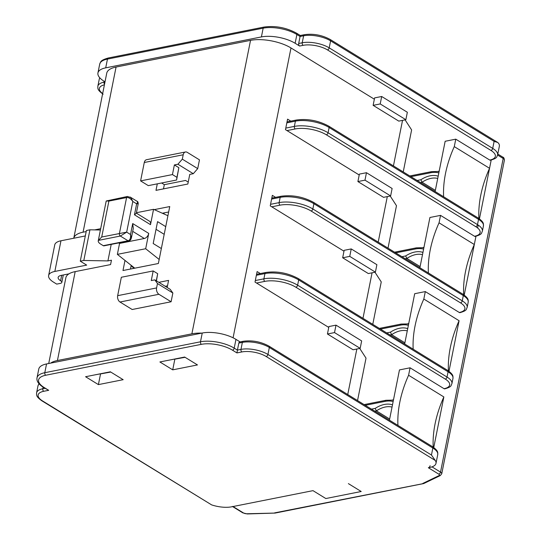 <?xml version="1.0" encoding="UTF-8"?>
<svg xmlns="http://www.w3.org/2000/svg" width="541" height="541" viewBox="0 0 541 541"><rect width="100%" height="100%" fill="white"/><g stroke="black" fill="none" stroke-linecap="round" stroke-linejoin="round"><path stroke-width="0.81" d="M232.36 506.43A1.941 1.224 -58.4 0 0 233.029 506.532L312.996 490.646L325.824 498.538L361.205 491.505L348.384 483.62L361.205 491.505L325.824 498.538L312.996 490.646L231.616 506.816A19.415 7.601 -168.7 0 1 211.639 504.895L41.873 400.82A1.941 1.224 -58.4 0 0 42.536 400.922A17.474 6.844 11.3 0 1 43.733 391.292A1.941 1.298 78.8 0 1 42.8 388.749L43.118 387.187M494.116 141.39L497.7 142.466L498.64 143.358A19.415 7.601 11.3 0 1 499.35 146.253L497.605 155.017A19.415 7.601 11.3 0 0 492.716 148.396L494.116 141.39L330.605 40.852L329.205 47.858L492.716 148.396A1.941 1.224 121.6 0 1 490.951 150.432A17.474 6.844 11.3 0 1 489.754 160.062L455.765 139.165L445.155 141.269L435.113 191.528M298.686 43.49A1.941 1.298 -101.2 0 0 299.619 46.032L295.129 43.266A24.271 9.508 -168.7 0 0 261.404 36.923L263.156 28.166A24.271 9.508 11.3 0 1 296.881 34.509L300.086 36.484L298.686 43.49L302.223 42.786A19.415 7.601 11.3 0 1 329.205 47.858A1.941 1.224 121.6 0 1 327.44 49.894L490.951 150.432M108.369 57.968L264.062 27.05A1.941 1.298 78.8 0 0 263.156 28.166L107.463 59.084A24.271 9.508 11.3 0 0 99.693 64.19C100.809 62.1 99.612 60.47 108.369 57.968A1.941 1.298 78.8 0 0 107.463 59.084L105.711 67.848L261.404 36.923M105.711 67.848A24.271 9.508 -168.7 0 0 97.941 72.947A24.271 9.508 -168.7 0 0 104.055 81.218L105.015 81.806M438.21 171.341L439.184 171.145M381.696 96.494L374.615 97.901L373.128 105.346L380.208 103.94L381.696 96.494L407.346 112.264L405.858 119.71L380.208 103.94M392.523 399.982L393.496 399.792M256.373 275.281L264.948 273.584A24.271 9.508 11.3 0 1 298.673 279.927L297.624 285.181L447.028 377.043A19.415 7.601 11.3 0 1 451.918 383.657C450.741 385.577 452.242 386.673 444.797 388.857A1.941 1.298 -101.2 0 1 444.066 388.702L410.078 367.806L399.468 369.916L389.425 420.174M336.008 325.141L328.928 326.548L327.44 333.993L334.521 332.587L336.008 325.141L361.659 340.911L360.171 348.357L334.521 332.587M422.981 247.555L423.955 247.359M474.525 236.275A17.474 6.844 -168.7 0 0 475.722 226.645A1.941 1.224 -58.4 0 0 477.487 224.616A19.415 7.601 -168.7 0 1 482.376 231.23C481.206 233.144 482.7 234.239 475.255 236.424A1.941 1.298 -101.2 0 1 474.525 236.275L440.536 215.379L429.926 217.489L419.884 267.741M366.467 172.707L359.386 174.114L357.899 181.56L364.979 180.16L366.467 172.707L392.117 188.484L390.629 195.93L364.979 180.16M37.025 377.807L38.776 369.05A24.271 9.508 11.3 0 1 46.546 363.944L44.795 372.708A24.271 9.508 -168.7 0 0 37.025 377.807C36.382 381.033 38.553 384.245 43.537 387.451L48.69 390.311L43.733 391.292M430.115 465.706A1.941 1.224 -58.4 0 1 428.35 467.742L429.77 467.458A19.415 7.601 -168.7 0 0 435.985 463.38L437.737 454.616A19.415 7.601 -168.7 0 0 432.847 448.002A1.941 1.224 -58.4 0 0 432.448 446.629L268.938 346.091A1.941 1.224 -58.4 0 1 269.337 347.464L267.937 354.47L431.447 455.015L432.847 448.002L269.337 347.464A19.415 7.601 -168.7 0 0 242.361 342.392L240.961 349.398A1.941 1.298 78.8 0 0 241.888 351.941L236.938 352.921L232.447 350.162A22.33 8.744 -168.7 0 0 201.421 344.326A1.941 1.298 -101.2 0 1 200.488 341.79L202.239 333.026L46.546 363.944M202.239 333.026A24.271 9.508 11.3 0 1 235.964 339.369L240.089 341.905M174.608 359.21L185.069 357.303M100.295 373.966L110.763 372.059M327.44 333.993L353.09 349.763L360.171 348.357M342.669 257.78L368.32 273.55L375.4 272.143L376.888 264.698L351.237 248.928L344.157 250.334L342.669 257.78L349.75 256.373L351.237 248.928M357.899 181.56L383.549 197.337L390.629 195.93M373.128 105.346L398.778 121.116L405.858 119.71M407.752 323.768L408.726 323.572M271.602 199.068L280.177 197.364A24.271 9.508 11.3 0 1 313.902 203.707L312.854 208.968L462.257 300.83A19.415 7.601 11.3 0 1 467.147 307.444C465.97 309.357 467.471 310.46 460.026 312.644A1.941 1.298 -101.2 0 1 459.295 312.488L425.307 291.592L414.697 293.702L404.654 343.961M375.4 272.143L349.75 256.373M497.605 155.017C496.435 156.931 497.93 158.026 490.484 160.21A1.941 1.298 -101.2 0 1 489.754 160.062M268.938 346.091C260.742 341.669 252.18 340.066 243.261 341.276A1.941 1.298 -101.2 0 0 242.361 342.392L238.818 343.095L237.418 350.101L234.212 348.133L235.964 339.369M238.818 343.095A1.941 1.298 -101.2 0 1 239.724 341.98L243.261 341.276M264.062 27.05C275.322 25.528 286.128 27.557 296.482 33.136L300.323 35.496L300.086 36.484L303.623 35.78A1.941 1.298 -101.2 0 1 304.529 34.665C313.449 33.454 322.003 35.057 330.206 39.479A1.941 1.224 -58.4 0 1 330.605 40.852A19.415 7.601 -168.7 0 0 303.623 35.78L302.223 42.786A1.941 1.298 78.8 0 0 303.156 45.329A17.474 6.844 11.3 0 1 327.44 49.894M435.985 463.38A19.415 7.601 -168.7 0 0 435.275 460.479L431.447 455.015M197.479 364.932L184.657 357.046L159.886 361.963L172.714 369.848L197.479 364.932M98.401 384.61L123.172 379.687L110.35 371.802L85.579 376.725L98.401 384.61L100.504 374.095M172.714 369.848L174.811 359.339M236.938 352.921L237.418 350.101L240.961 349.398A19.415 7.601 11.3 0 1 267.937 354.47A1.941 1.224 121.6 0 1 266.172 356.505L435.275 460.479M491.194 160.055L489.544 168.292A89.806 56.724 121.6 0 0 478.886 218.469M475.965 236.268L474.315 244.512A89.806 56.724 121.6 0 0 463.657 294.683M448.983 371.288L459.086 320.725A89.806 56.724 121.6 0 0 448.428 370.896M433.754 447.502L443.857 396.938A89.806 56.724 121.6 0 0 433.199 447.109M443.62 196.762A89.806 56.724 121.6 0 1 454.278 146.611L455.765 139.165M454.278 146.611L489.544 168.292M428.391 272.975A89.806 56.724 121.6 0 1 439.049 222.824L440.536 215.379M439.049 222.824L474.315 244.512M413.162 349.188A89.806 56.724 121.6 0 1 423.819 299.038L425.307 291.592M423.819 299.038L459.086 320.725M397.933 425.409A89.806 56.724 121.6 0 1 408.59 375.251L410.078 367.806M408.59 375.251L443.857 396.938M401.916 256.698L405.635 255.961L406.859 258.442L420.114 266.591M409.943 176.055A1.941 1.298 -101.2 0 1 410.362 175.845L431.59 171.632A1.941 1.298 -101.2 0 0 430.69 172.748L410.944 176.67M417.152 180.484L420.864 179.747L422.088 182.229L435.343 190.378M379.484 328.482A1.941 1.298 -101.2 0 1 379.904 328.279L401.131 324.059A1.941 1.298 -101.2 0 0 400.232 325.175L380.485 329.097M386.687 332.911L390.406 332.174L391.63 334.663L404.884 342.811M394.714 252.268A1.941 1.298 -101.2 0 1 395.133 252.065L416.36 247.846A1.941 1.298 -101.2 0 0 415.461 248.961L395.714 252.884M464.022 296.035L464.137 295.447M464.212 295.075L476.039 235.896M477.622 227.991L478.203 225.076M479.252 219.815L479.367 219.227M479.441 218.855L491.269 159.683M364.255 404.702A1.941 1.298 -101.2 0 1 364.675 404.492L385.902 400.279A1.941 1.298 -101.2 0 0 385.003 401.395L365.256 405.317M371.457 409.131L375.177 408.394L376.401 410.876L389.655 419.025M275.159 513.064L246.824 513.761A2.915 1.143 11.3 0 1 243.436 512.929L233.029 506.532M423.853 483.498L274.537 512.895M164.133 212.89L163.923 213.945M103.263 245.688L128.034 240.772A1.941 1.298 78.8 0 0 128.758 240.921L103.994 245.844A1.941 1.298 -101.2 0 1 103.263 245.688L100.7 244.113A9.711 3.801 -168.7 0 1 98.252 240.806A9.711 3.801 -168.7 0 1 98.401 240.393L120.339 236.038L126.675 232.136L132.802 201.475L136.65 203.842L137.583 202.3L137.313 201.435C137.691 201.306 138.002 202.023 138.253 203.585L136.318 213.262L134.459 214.791L136.65 203.842C138.706 203.49 138.773 203.504 136.839 203.889M134.763 268.187L117.37 254.365L145.678 248.738L148.741 233.408A4.855 3.063 121.6 0 1 144.325 238.493L119.561 243.416L117.37 254.365M118.743 242.909L119.561 243.416M98.252 240.806L106.131 201.38A9.711 3.801 11.3 0 1 106.279 200.975L108.89 201.096L101.715 237.012L98.401 240.393M106.279 200.975L127.487 196.464L130.875 197.593L132.802 201.475C130.712 198.574 128.636 197.269 126.58 197.58L108.89 201.096M101.715 237.012L126.675 232.136L130.523 234.503L132.707 223.555L133.296 228.397L131.368 238.04M127.473 196.471A1.941 1.298 78.8 0 0 126.58 197.58L119.405 233.496A1.941 1.298 78.8 0 0 120.339 236.038L128.034 240.772C130.016 240.258 130.848 238.168 130.523 234.503L131.362 238.067C130.807 239.879 129.941 240.826 128.758 240.921A1.941 1.298 78.8 0 0 128.785 240.914M159.176 259.464L145.678 248.738M167.913 215.724L153.556 209.32L150.493 224.65L134.459 214.791M161.353 248.542L153.198 243.531L157.573 221.627L165.729 226.645M156.038 229.316L164.194 234.334M153.556 209.32L136.427 212.721M136.346 213.134L149.499 221.215A4.855 3.063 121.6 0 1 150.493 224.65M201.793 333.114A29.126 11.408 -168.7 0 0 191.886 333.824L57.427 360.522A29.126 11.408 -168.7 0 0 50.624 363.139M168.914 360.171L184.866 357.175M163.49 188.87L164.329 184.67L185.556 180.451L188.227 182.094M85.316 235.944L60.964 240.779L54.837 271.44A19.415 7.601 -168.7 0 0 48.622 275.525A19.415 7.601 -168.7 0 0 53.512 282.138L56.717 284.113L60.254 283.41A4.855 1.9 -168.7 0 0 61.809 282.388A4.855 1.9 -168.7 0 0 60.585 280.732A9.711 3.801 11.3 0 1 58.144 277.425A9.711 3.801 11.3 0 1 61.248 275.383L68.93 273.861M130.482 269.039L131.145 265.712L133.992 268.343M162.354 213.242L168.657 211.991M165.228 286.284L167.494 285.831M54.837 271.44L86.682 265.117L80.271 261.175L83.808 260.471L107.916 260.904L111.453 260.201L110.58 264.583L75.192 271.609A29.126 11.408 -168.7 0 0 65.867 277.729L48.724 363.511M374.358 99.213L290.997 47.96A29.126 11.408 11.3 0 0 250.53 40.352L116.065 67.05A29.126 11.408 11.3 0 0 106.739 73.17L73.759 238.243A29.126 11.408 11.3 0 1 83.071 232.184L86.188 231.568M107.916 260.904L111.209 244.41M100.673 228.687L94.601 229.898M154.259 209.638L169.746 206.561L158.364 263.501L122.983 270.527L124.998 260.431M197.715 168.616L182.324 159.155L183.203 154.773A4.855 3.246 78.8 0 1 185.462 151.98A4.855 3.246 78.8 0 1 187.281 152.366L199.467 159.852L197.715 168.616L193.299 173.702L189.763 174.398L187.835 184.035L155.991 190.364L157.296 183.845M117.668 295.663A4.855 3.246 -101.2 0 0 120.001 302.013L132.187 309.506L171.105 301.77L172.856 293.012L170.192 289.334L154.807 279.873L151.264 280.576L153.191 270.94L121.346 277.262L117.668 295.663L156.592 287.934L157.472 283.552L154.807 279.873M167.169 287.474L168.582 280.4L158.817 282.341M131.213 265.367L131.145 265.712M48.622 275.525L54.749 244.863A19.415 7.601 11.3 0 1 60.964 240.779M80.271 261.175L86.398 230.513L89.934 229.81L100.416 229.999M83.808 260.471L89.934 229.81M357.54 400.57L366.02 358.135L359.738 348.445M347.741 394.545L356.844 349.019M372.769 324.357L381.249 281.915L374.967 272.231M387.998 248.143L396.479 205.702L390.196 196.011M403.228 171.923L411.62 129.928L405.094 119.865M362.97 318.331L372.073 272.806M260.349 273.557L257.117 271.568L255.014 282.084L328.759 327.42M343.988 251.207L270.243 205.864L272.346 195.355L275.579 197.343M359.217 174.993L285.472 129.651L287.575 119.142L290.808 121.13M378.2 242.118L387.302 196.586M393.429 165.898L402.531 120.373M193.299 173.702L177.915 164.234L174.371 164.937L178.861 167.696L176.934 177.333L172.451 174.574L140.599 180.897L148.295 185.631L176.603 180.011L176.934 177.333M176.603 180.011L178.861 167.696M164.329 184.67L161.597 182.986M183.203 154.773L144.278 162.503A4.855 3.246 -101.2 0 1 146.537 159.71L185.462 151.98M144.278 162.503L140.599 180.897M182.324 159.155L177.915 164.234M174.371 164.937L172.451 174.574M156.45 280.88L157.681 273.699L153.191 270.94M156.268 280.772L157.681 273.699M172.856 293.012L157.472 283.552M156.592 287.934A4.855 3.246 78.8 0 0 158.926 294.284L171.105 301.77M94.607 374.933L110.553 371.931M299.619 46.032L303.156 45.329M102.668 93.552A17.474 6.844 11.3 0 1 104.42 84.809M256.549 283.024L264.833 281.374A22.33 8.744 11.3 0 1 295.859 287.21L445.263 379.079A17.474 6.844 11.3 0 1 444.066 388.702M475.722 226.645L326.318 134.783A22.33 8.744 -168.7 0 0 295.291 128.947L287.007 130.591M271.778 206.811L280.062 205.161A22.33 8.744 11.3 0 1 311.089 210.997L460.492 302.865A17.474 6.844 11.3 0 1 459.295 312.488M270.554 204.322L279.129 202.625A1.941 1.298 78.8 0 0 280.062 205.161M482.376 231.23L483.424 225.976A19.415 7.601 -168.7 0 0 478.535 219.355A1.941 1.224 -58.4 0 0 478.136 217.982L328.732 126.121A1.941 1.224 -58.4 0 1 329.131 127.493L328.083 132.748L477.487 224.616L478.535 219.355L329.131 127.493A24.271 9.508 -168.7 0 0 295.406 121.15L294.358 126.405L285.783 128.109M328.732 126.121C318.379 120.542 307.572 118.513 296.312 120.034A1.941 1.298 -101.2 0 0 295.406 121.15L286.831 122.854M271.798 198.094L281.083 196.248A1.941 1.298 78.8 0 0 280.177 197.364L279.129 202.625A24.271 9.508 11.3 0 1 312.854 208.968A1.941 1.224 121.6 0 1 311.089 210.997M255.325 280.542L263.9 278.838A24.271 9.508 11.3 0 1 297.624 285.181A1.941 1.224 121.6 0 1 295.859 287.21M256.569 274.307L265.854 272.468A1.941 1.298 78.8 0 0 264.948 273.584L263.9 278.838A1.941 1.298 78.8 0 0 264.833 281.374M326.318 134.783A1.941 1.224 -58.4 0 0 328.083 132.748A24.271 9.508 -168.7 0 0 294.358 126.405A1.941 1.298 -101.2 0 0 295.291 128.947M281.083 196.248C292.343 194.733 303.149 196.762 313.503 202.334A1.941 1.224 121.6 0 1 313.902 203.707L463.306 295.575A19.415 7.601 11.3 0 1 468.195 302.189C468.121 300.086 469.155 298.652 462.907 294.203A1.941 1.224 121.6 0 1 463.306 295.575L462.257 300.83A1.941 1.224 121.6 0 1 460.492 302.865M265.854 272.468C277.114 270.946 287.92 272.975 298.274 278.547A1.941 1.224 121.6 0 1 298.673 279.927L448.076 371.789A19.415 7.601 11.3 0 1 452.966 378.402C452.891 376.306 453.926 374.872 447.678 370.416A1.941 1.224 121.6 0 1 448.076 371.789L447.028 377.043A1.941 1.224 121.6 0 1 445.263 379.079M295.129 43.266L296.881 34.509A1.941 1.224 121.6 0 0 296.482 33.136M232.447 350.162A1.941 1.224 -58.4 0 0 234.212 348.133A24.271 9.508 -168.7 0 0 200.488 341.79L44.795 372.708A1.941 1.298 -101.2 0 0 45.728 375.244A22.33 8.744 -168.7 0 0 44.2 387.545L48.69 390.311M104.988 81.955L104.068 82.137A1.941 1.298 78.8 0 0 104.535 84.234M103.142 94.208C96.886 89.752 97.928 88.318 97.853 86.222A19.415 7.601 11.3 0 1 104.068 82.137L104.23 81.326M211.639 504.895L42.536 400.922M41.873 400.82C35.625 396.364 36.66 394.93 36.585 392.834A19.415 7.601 11.3 0 1 42.8 388.749L44.957 388.323M241.888 351.941A17.474 6.844 11.3 0 1 266.172 356.505M201.421 344.326L45.728 375.244M44.2 387.545A1.941 1.224 121.6 0 1 43.537 387.451M99.862 77.89A19.415 7.601 -168.7 0 0 99.253 79.209L99.781 77.803M39.141 383.907A19.415 7.601 -168.7 0 0 37.985 385.821L38.979 383.725M405.27 258.76L406.859 258.442A29.126 18.394 121.6 0 1 415.779 254.568A29.126 18.394 121.6 0 1 422.494 254.649M405.635 255.961A31.067 19.625 121.6 0 1 422.947 252.397M438.832 172.897A34.468 21.768 -58.4 0 0 430.69 172.748M420.864 179.747A31.067 19.625 121.6 0 1 438.176 176.177M423.603 249.11A34.468 21.768 -58.4 0 0 415.461 248.961M408.374 325.324A34.468 21.768 -58.4 0 0 400.232 325.175M390.406 332.174A31.067 19.625 121.6 0 1 407.718 328.61M393.145 401.544A34.468 21.768 -58.4 0 0 385.003 401.395M375.177 408.394A31.067 19.625 121.6 0 1 392.489 404.824M420.499 182.547L422.088 182.229A29.126 18.394 121.6 0 1 431.008 178.354A29.126 18.394 121.6 0 1 437.723 178.435M390.041 334.974L391.63 334.663A29.126 18.394 121.6 0 1 400.55 330.788A29.126 18.394 121.6 0 1 407.265 330.869M504.415 160.136C504.219 158.283 503.685 157.269 502.792 157.113A1.941 1.224 -58.4 0 1 503.191 158.486L440.523 472.104A4.855 1.9 11.3 0 1 441.747 473.76L504.415 160.136A4.855 1.9 -168.7 0 0 503.191 158.486L497.598 155.044M374.812 411.187L376.401 410.876A29.126 18.394 121.6 0 1 385.32 407.001A29.126 18.394 121.6 0 1 392.036 407.082M428.35 467.742L438.758 474.139A2.915 1.143 11.3 0 1 439.069 475.58L422.758 483.458M275.017 513.078L247.237 513.95L242.767 512.834A1.941 1.224 -58.4 0 0 243.436 512.929M247.237 513.95A1.941 0.913 -91.8 0 1 246.824 513.761M441.747 473.76L440.266 475.58A1.941 1.589 -115.8 0 1 439.069 475.58M431.995 466.863L440.523 472.104A1.941 1.224 121.6 0 1 438.758 474.139M132.707 223.555L148.741 233.408M132.707 231.345L144.325 238.493M75.192 271.609L57.427 360.522M116.065 67.05L83.071 232.184M250.53 40.352L191.886 333.824M61.674 275.301L60.585 280.732M290.997 47.96L233.083 337.794M120.001 302.013L158.926 294.284M296.312 120.034L287.028 121.881M497.7 142.466L330.206 39.479M300.323 35.496L304.529 34.665M99.693 64.19L97.941 72.947M437.737 454.616C437.662 452.519 438.697 451.086 432.448 446.629M483.424 225.976C483.35 223.873 484.384 222.439 478.136 217.982M467.147 307.444L468.195 302.189M313.503 202.334L462.907 294.203M451.918 383.657L452.966 378.402M298.274 278.547L447.678 370.416M97.853 86.222L99.253 79.209M36.585 392.834L37.985 385.821M439.116 171.477L431.59 171.632M408.658 323.903L401.131 324.059M423.887 247.69L416.36 247.846M502.792 157.113L497.794 154.043M393.429 400.124L385.902 400.279M242.767 512.834L232.644 506.606M423.556 483.593L275.193 513.057M440.266 475.58L423.88 483.485M130.144 197.025L137.313 201.435M63.29 274.984L61.809 282.388"/></g></svg>
